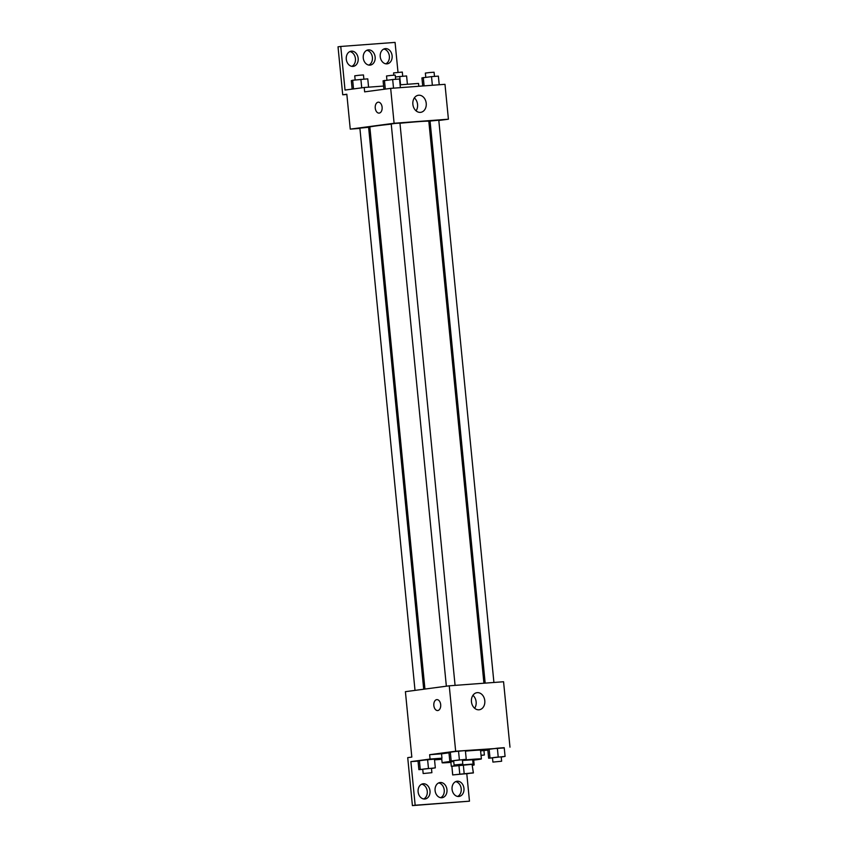 <?xml version="1.0" encoding="UTF-8"?>
<svg xmlns="http://www.w3.org/2000/svg" width="848" height="848" viewBox="0 0 848 848"><rect width="100%" height="100%" fill="white"/><g stroke="black" fill="none" stroke-linecap="round" stroke-linejoin="round"><path stroke-width="1.27" d="M468.986 773.482L455.408 774.68L468.986 773.482M472.877 772.867L452.673 774.945L473.343 772.952L472.018 764.143L463.315 764.801L464.163 773.514M452.673 774.945L451.878 766.179L452.737 774.902M463.315 764.801L451.878 766.179M472.018 764.143L473.407 772.91M472.559 764.281L451.825 766.316M451.284 766.274L450.85 761.917L453.733 761.419M462.446 760.465L472.665 759.776L473.089 764.133M458.916 765.246L459.764 773.959M462.425 760.211A19.727 0.562 -5.6 0 1 481.388 758.918A19.727 0.562 -5.6 0 1 477.032 759.702A19.727 0.562 -5.6 0 1 472.707 760.243M450.892 762.384A19.727 0.562 -5.6 0 1 442.126 762.765A19.727 0.562 -5.6 0 1 453.701 761.112M441.543 753.925A19.727 0.562 -5.6 0 1 448.984 752.844M465.435 751.127A19.727 0.562 -5.6 0 1 480.53 750.194L481.388 758.918M441.713 758.589A20.776 0.594 -5.6 0 1 440.653 758.515A20.776 0.594 -5.6 0 1 441.956 758.176L441.532 753.808L429.639 754.699L430.063 759.055L410.877 761.621L415.16 805.229L412.414 805.6L407.718 757.635L411.821 757.084L405.408 691.671L449.249 685.809L455.662 751.222L429.639 754.699M487.833 750.13L480.604 750.893M504.242 747.925L455.662 751.222M501.232 757.052L505.079 756.405L504.221 747.682L497.363 748.19L487.77 749.473L488.628 758.197L492.508 757.911M462.393 759.956L466.241 759.299L465.382 750.575L458.524 751.095L448.931 752.377L449.79 761.091L453.669 760.804M483.954 750.65L484.378 755.006L481.049 755.451M466.792 773.821L469.474 801.18L412.414 805.6M449.249 685.809L503.564 681.75L509.977 747.162M471.446 701.72A8.618 6.689 -97.6 0 1 476.979 692.678A8.618 6.689 -97.6 0 1 484.749 700.331A8.618 6.689 -97.6 0 1 479.268 709.765A8.618 6.689 -97.6 0 1 471.446 701.72M440.684 704.624A5.48 3.456 85.7 0 1 437.674 710.55A5.48 3.456 85.7 0 1 433.816 705.335A5.48 3.456 85.7 0 1 436.858 699.621A5.48 3.456 85.7 0 1 440.684 704.624M474.657 708.271A8.618 6.689 82.4 0 0 472.93 695.328M436.858 699.621A5.48 3.456 -94.3 0 0 433.826 705.335A5.48 3.456 -94.3 0 0 437.674 710.55M484.378 755.006L481.028 755.25M469.474 801.18L415.16 805.229M455.641 781.644A7.674 5.957 -97.6 0 1 461.164 788.439A7.674 5.957 -97.6 0 1 457.623 796.431M421.7 784.177A7.674 5.957 -97.6 0 1 427.222 790.972A7.674 5.957 -97.6 0 1 423.682 798.964M438.67 782.916A7.674 5.957 -97.6 0 1 444.193 789.7A7.674 5.957 -97.6 0 1 440.653 797.703M441.956 758.176L430.063 759.055M431.473 768.511L435.321 767.853L434.462 759.13L427.604 759.638L418.011 760.921L418.87 769.645L422.749 769.359M441.787 759.32L434.536 759.861M418.032 761.091L410.877 761.621M452.069 789.297A7.674 5.957 -97.6 0 1 456.987 781.252A7.674 5.957 -97.6 0 1 463.909 788.068A7.674 5.957 -97.6 0 1 459.022 796.463A7.674 5.957 -97.6 0 1 452.069 789.297M418.117 791.831A7.674 5.957 -97.6 0 1 423.046 783.785A7.674 5.957 -97.6 0 1 429.957 790.601A7.674 5.957 -97.6 0 1 425.071 798.996A7.674 5.957 -97.6 0 1 418.117 791.831M435.088 790.569A7.674 5.957 -97.6 0 1 440.017 782.524A7.674 5.957 -97.6 0 1 446.928 789.34A7.674 5.957 -97.6 0 1 442.052 797.724A7.674 5.957 -97.6 0 1 435.088 790.569M424.943 689.053L369.845 127.062A29.638 0.848 -5.6 0 1 391.246 124.137M399.97 123.257A29.638 0.848 -5.6 0 1 428.823 121.275L483.922 683.212M493.918 682.47L438.787 120.193L430.063 121.052L485.173 683.128M415.011 690.389L359.881 128.143L368.604 127.285L423.703 689.223M446.355 686.191L391.225 123.946L395.571 123.395L399.949 123.098L455.079 685.375M438.819 120.49L448.412 119.208L394.097 123.267L350.256 129.129L359.902 128.408M368.647 127.751L369.898 127.656M428.876 121.826L430.116 121.656M448.412 119.208L444.988 84.323L390.674 88.372L364.64 91.86L364.216 87.492L345.03 90.058L340.758 46.46L338.023 46.82L342.719 94.785L346.832 94.245L350.256 129.129M398.009 72.356L395.073 42.4L340.758 46.46M418.806 86.273L418.53 83.443L400.108 84.821M412.87 104.293A8.618 6.689 -97.6 0 1 418.403 95.252A8.618 6.689 -97.6 0 1 426.173 102.905A8.618 6.689 -97.6 0 1 420.682 112.339A8.618 6.689 -97.6 0 1 412.87 104.293M390.674 88.372L394.097 123.267M382.109 107.198A5.48 3.456 85.7 0 1 379.088 113.113A5.48 3.456 85.7 0 1 375.24 107.908A5.48 3.456 85.7 0 1 378.272 102.184A5.48 3.456 85.7 0 1 382.109 107.198M378.282 102.184A5.48 3.456 -94.3 0 0 375.24 107.908A5.48 3.456 -94.3 0 0 379.098 113.113M416.082 110.844A8.618 6.689 82.4 0 0 414.343 97.902M366.834 50.297A7.674 5.957 -97.6 0 1 372.357 57.092A7.674 5.957 -97.6 0 1 368.816 65.084M349.864 51.569A7.674 5.957 -97.6 0 1 355.429 58.703A7.674 5.957 -97.6 0 1 351.846 66.356M383.815 49.036A7.674 5.957 -97.6 0 1 389.37 56.169A7.674 5.957 -97.6 0 1 385.787 63.823M342.719 94.785L346.853 94.478M364.216 87.492L383.603 86.051M363.262 57.95A7.674 5.957 -97.6 0 1 368.18 49.905A7.674 5.957 -97.6 0 1 375.102 56.721A7.674 5.957 -97.6 0 1 370.216 65.116A7.674 5.957 -97.6 0 1 363.262 57.95M358.163 58.332A7.674 5.957 -97.6 0 1 353.245 66.377A7.674 5.957 -97.6 0 1 346.323 59.561A7.674 5.957 -97.6 0 1 351.21 51.177A7.674 5.957 -97.6 0 1 358.163 58.332M392.115 55.798A7.674 5.957 -97.6 0 1 387.186 63.844A7.674 5.957 -97.6 0 1 380.275 57.028A7.674 5.957 -97.6 0 1 385.151 48.643A7.674 5.957 -97.6 0 1 392.115 55.798M439.222 84.747L438.374 76.119L431.515 76.627L421.922 77.91L422.717 85.987M423.29 77.528L424.106 85.881M431.515 76.627L432.363 85.266M425.77 77.253L425.357 73.076L429.703 72.525L434.081 72.228L434.494 76.405M400.383 87.651L399.535 79.012L392.677 79.532L383.084 80.814L383.921 89.284M384.451 80.422L385.299 89.093M392.677 79.532L393.525 88.16M386.932 80.157L386.518 75.981L390.875 75.43L395.242 75.122L395.656 79.309M407.411 84.27L406.595 75.949L395.422 76.935M399.737 76.458L400.553 84.789M393.801 75.175L393.578 72.917L402.302 72.059L402.715 76.235M368.583 87.174L367.767 78.843L352.673 80.253L351.316 80.645L352.143 89.114M352.673 80.253L353.531 88.923M360.898 79.362L361.736 87.832M355.153 79.988L354.75 75.811L359.096 75.26L363.474 74.953L363.877 79.14M505.079 756.405L488.628 758.197M492.911 762.087L492.487 757.73L496.833 757.169L501.21 756.872L501.634 761.228L492.911 762.087L501.634 761.228M504.221 747.682L489.137 749.091L489.985 757.805M489.137 749.091L487.77 749.473M497.363 748.19L498.211 756.914M466.241 759.299L449.79 761.091M454.083 764.981L453.648 760.624L458.005 760.073L462.372 759.766L462.807 764.133L454.083 764.981L462.807 764.133M465.382 750.575L450.299 751.985L451.157 760.709M450.299 751.985L448.931 752.377M458.524 751.095L459.383 759.808M472.665 765.352L474.159 764.949L472.633 765.066M473.682 760.126L474.159 764.949M435.321 767.853L418.87 769.645M423.163 773.535L422.728 769.178L427.085 768.627L431.452 768.32L431.886 772.687L423.163 773.535L431.886 772.687M434.462 759.13L419.378 760.539L420.237 769.263M419.378 760.539L418.011 760.921M427.604 759.638L428.463 768.362M441.681 758.218L442.126 762.765"/></g></svg>
